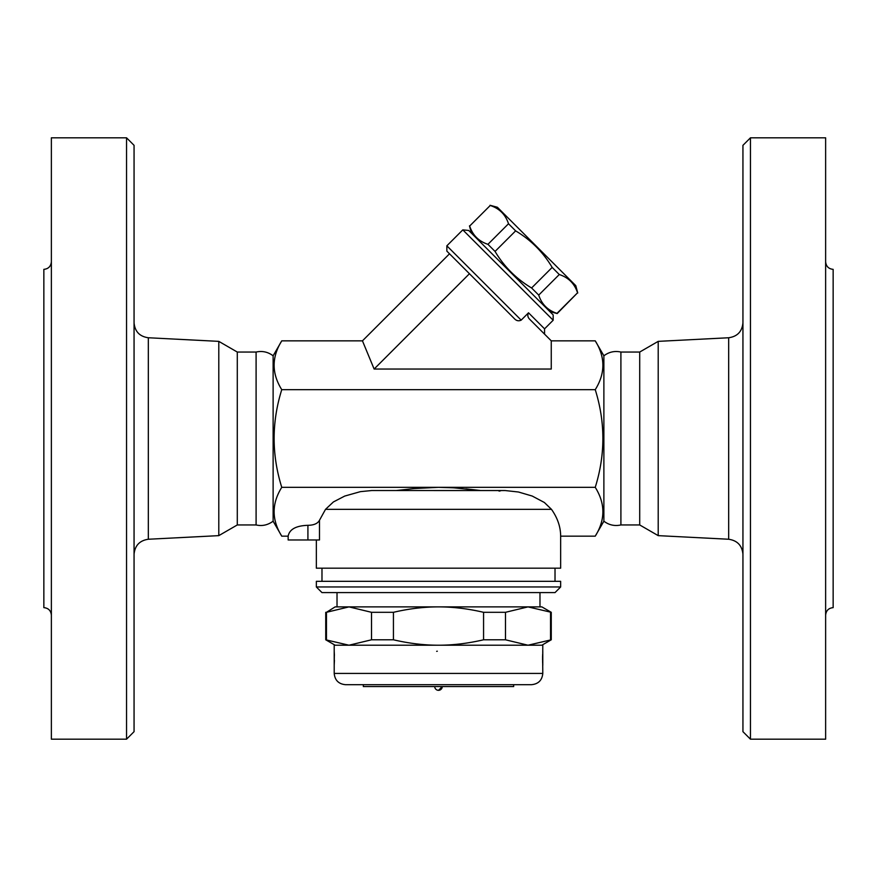 <?xml version="1.0" encoding="UTF-8"?>
<svg xmlns="http://www.w3.org/2000/svg" width="877" height="877" viewBox="0 0 877 877"><rect width="100%" height="100%" fill="white"/><g stroke="black" fill="none" stroke-linecap="round" stroke-linejoin="round"><path stroke-width="1.32" d="M51.37 615.15C50.91 610.589 48.41 608.09 43.85 607.64L43.85 269.36C48.388 268.888 50.888 266.378 51.37 261.85M126.54 739.19L51.37 739.19L51.37 137.81L126.54 137.81L134.06 145.33L134.06 731.67L126.54 739.19L126.54 137.81M134.06 554.264C134.905 545.549 139.651 540.539 148.323 539.245L218.79 535.639L218.79 341.361L148.323 337.755C139.596 336.516 134.85 331.506 134.06 322.736M218.79 535.639L237.294 524.95L237.294 352.05L218.79 341.361M237.294 524.95L256.095 524.95L256.095 352.05L237.294 352.05M256.095 524.95C262.146 526.343 267.825 525.093 273.12 521.19L273.12 355.81C268.022 351.94 262.344 350.679 256.095 352.05M273.12 521.19L281.758 536.154L288.16 536.154C289.443 529.313 296.02 525.707 307.915 525.312C313.867 525.235 317.715 523.558 319.48 520.28L325.52 509.34L333.413 501.94L344.749 496.064L360.425 491.646L371.705 490.539L504.812 490.55M595.242 340.846L603.88 355.81L603.88 521.19L595.242 536.154C605.415 519.875 605.415 503.595 595.242 487.327C605.415 454.779 605.415 422.221 595.242 389.673C605.415 373.405 605.415 357.125 595.242 340.846L551.26 340.846L551.26 369.042L374.128 369.042L362.453 340.846L281.758 340.846C271.585 357.125 271.585 373.405 281.758 389.673C271.585 422.221 271.585 454.779 281.758 487.327C271.585 503.595 271.585 519.875 281.758 536.154M544.562 334.148L544.562 328.842L528.524 312.804C527.285 315.205 527.724 317.408 529.84 319.425L551.26 340.846M528.524 312.804L521.179 320.138C518.614 321.366 516.29 320.807 514.207 318.483L446.853 251.129L469.447 273.723L374.128 369.042M521.179 320.138L446.853 245.812L462.804 229.873L553.168 320.237L544.562 328.842M553.168 320.237L553.168 314.92L468.724 230.465L462.804 229.873M549.846 311.598L557.18 313.56L577.559 292.797C574.556 283.622 568.471 277.527 559.285 274.534L552.17 267.408C543.071 252.137 530.892 239.958 515.632 230.87L508.507 223.745C505.503 214.569 499.419 208.485 490.243 205.481L469.666 226.047C472.67 235.233 478.754 241.318 487.941 244.321L495.056 251.436C504.143 266.707 516.323 278.886 531.594 287.974L538.719 295.1C541.723 304.275 547.807 310.37 556.983 313.363L557.18 313.56M469.666 226.047L490.243 205.481M490.046 205.284L497.38 207.257L575.783 285.65L577.746 292.995M556.983 313.363L577.559 292.797M538.719 295.1L559.285 274.534M531.594 287.974L552.17 267.408M495.056 251.436L515.632 230.87M487.941 244.321L508.507 223.745M362.453 340.846L449.517 253.793M595.242 389.673L281.758 389.673M396.294 490.539L413.823 488.577L438.5 487.327L281.758 487.327M319.48 520.28L319.48 539.98L288.16 539.98L288.16 536.154M316.345 539.98L316.345 568.175L560.655 568.175L560.655 536.154L595.242 536.154M505.075 490.539L518.471 492.008L532.229 496.053L544.376 502.499L551.48 509.34C557.553 517.934 560.611 526.869 560.655 536.154M620.905 524.95L620.905 352.05L639.706 352.05L639.706 524.95L620.905 524.95C614.656 526.321 608.978 525.06 603.88 521.19M639.706 524.95L658.21 535.639L658.21 341.361L728.677 337.755L728.677 539.245C737.349 540.539 742.095 545.549 742.94 554.264M658.21 535.639L728.677 539.245M742.94 145.33L742.94 731.67L750.46 739.19L750.46 137.81L742.94 145.33M750.46 739.19L825.63 739.19L825.63 137.81L750.46 137.81M825.63 615.15C826.09 610.589 828.59 608.09 833.15 607.64L833.15 269.36C828.612 268.888 826.112 266.378 825.63 261.85M595.242 487.327L438.445 487.327M500.537 490.835L499.057 491.12M438.5 487.327L453.661 487.809L480.585 490.528M479.829 490.44L478.283 490.254M477.636 490.177L465.95 488.851M458.463 488.16L450.877 487.656M555.02 581.33L555.02 568.175M560.655 581.33L316.345 581.33L316.345 586.965L560.655 586.965L560.655 581.33M316.345 586.965L321.98 592.6L555.02 592.6L560.655 586.965M539.98 592.6L539.98 606.884L438.5 606.884L541.865 606.884L551.26 612.31L528.009 606.884L505.481 612.31L483.567 612.31C467.88 608.671 452.861 606.862 438.5 606.884C424.139 606.862 409.12 608.671 393.433 612.31L371.519 612.31L348.991 606.884L337.02 606.884L337.02 592.6M348.991 606.884L326.452 612.31L335.135 606.884L438.5 606.884M325.74 612.31L325.74 639.793L348.991 645.22L371.519 639.793L393.433 639.793C409.12 643.433 424.139 645.242 438.5 645.22C452.861 645.242 467.88 643.433 483.567 639.793L505.481 639.793L528.009 645.22L551.26 639.793L541.865 645.22M326.452 612.31L326.452 639.793M334.422 660.315L334.203 665.172A1.875 1.875 3.9 0 0 334.203 665.27L334.203 645.22L542.797 645.22L542.677 663.242M542.666 662.859L542.6 661.357M542.578 660.238L542.578 656.128M542.622 654.593L542.797 673.415L334.203 673.415C334.871 680.256 338.632 684.016 345.472 684.685L531.528 684.685C538.368 684.016 542.129 680.256 542.797 673.415M334.203 665.139L334.214 665.018A1.875 1.875 3.9 0 0 334.203 665.172L334.356 653.968M334.422 660.238L334.389 661.455M436.658 651.337L437.316 651.205M542.797 665.27A1.875 1.875 -3.9 0 0 542.786 665.018L542.786 651.359M513.67 684.685L513.67 686.57L363.33 686.57L363.33 684.685L345.472 684.685M442.26 686.57L438.5 690.32A3.76 3.76 0 0 0 442.26 686.57M393.433 612.31L393.433 639.793M371.519 612.31L371.519 639.793M505.481 612.31L505.481 639.793M483.567 612.31L483.567 639.793M550.548 612.31L550.548 639.793M148.323 539.245L148.323 337.755M307.915 539.98L307.915 525.312M325.52 509.34L551.48 509.34M273.12 355.81L281.758 340.846M471.442 233.194L469.48 225.86M446.853 245.812L446.853 251.129M603.88 355.81C608.978 351.94 614.656 350.679 620.905 352.05M639.706 352.05L658.21 341.361M728.677 337.755C737.404 336.516 742.15 331.506 742.94 322.736M321.98 581.33L321.98 568.175M335.135 645.22L325.74 639.793M334.203 665.27L334.203 673.415M334.214 651.359L334.4 655.349M434.74 686.57A3.76 3.76 0 0 0 438.5 690.32M551.26 612.31L551.26 639.793"/></g></svg>
